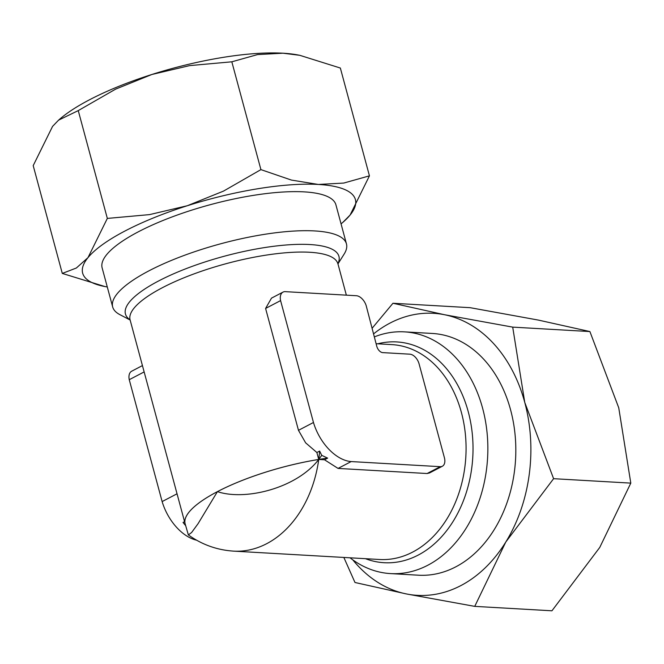 <?xml version="1.0" encoding="UTF-8"?>
<svg xmlns="http://www.w3.org/2000/svg" width="664" height="664" viewBox="0 0 664 664"><rect width="100%" height="100%" fill="white"/><g stroke="black" fill="none" stroke-linecap="round" stroke-linejoin="round"><path stroke-width="1" d="M130.136 320.015L119.835 314.62A121.064 32.851 -15.1 0 1 112.681 306.959A121.064 32.851 -15.1 0 1 149.01 270.804A121.064 32.851 -15.1 0 1 271.941 233.247A121.064 32.851 -15.1 0 1 346.45 243.879A121.064 32.851 -15.1 0 1 344.126 254.104L337.934 263.94M346.45 243.879L335.918 204.819A121.064 32.851 164.9 0 0 261.4 194.187A121.064 32.851 164.9 0 0 138.469 231.736A121.064 32.851 164.9 0 0 102.14 267.899L112.681 306.959M374.405 336.88A121.064 90.254 93.3 0 1 404.409 331.859A121.064 90.254 93.3 0 1 487.061 432.629A121.064 90.254 93.3 0 1 427.832 565.23A121.064 90.254 93.3 0 1 390.548 573.596A121.064 90.254 93.3 0 1 350.036 557.801M390.548 573.596L418.519 575.207A121.064 90.254 -86.7 0 0 455.803 566.832A121.064 90.254 -86.7 0 0 515.032 434.231A121.064 90.254 -86.7 0 0 432.38 333.461L404.409 331.859M442.357 466.244L429.542 472.942L427.101 473.523L338.059 468.419L324.505 459.77L327.659 458.119L321.733 455.355L319.625 451.072L316.869 452.508L305.614 442.813L298.476 430.322L265.592 308.445L271.493 298.136L283.013 292.11A11.014 6.706 -117.6 0 1 285.354 291.637A11.014 6.706 -117.6 0 1 285.752 291.679L355.912 295.704A11.014 6.706 -117.6 0 1 356.302 295.712A11.014 6.706 -117.6 0 1 366.146 305.515L376.729 346.118A6.507 3.959 62.4 0 0 382.738 352.625A6.507 3.959 62.4 0 0 382.887 352.625L409.854 354.178A10.093 6.142 -117.6 0 1 419.1 363.938L444.399 457.687A10.093 6.142 -117.6 0 1 442.357 466.244A10.093 6.142 -117.6 0 1 440.207 466.676L351.165 461.571A41.973 25.547 -117.6 0 1 313.466 422.487L280.582 300.609A11.014 6.706 -117.6 0 1 283.013 292.11M185.281 524.328A107.618 29.199 -15.1 0 1 185.115 523.771A107.618 29.199 -15.1 0 1 217.402 491.634A107.618 29.199 -15.1 0 1 318.737 459.438L324.505 459.77M142.428 365.59L131.679 371.209A11.014 6.706 62.4 0 0 129.248 379.7L144.138 371.923M265.592 308.445L280.582 300.609M89.623 99.716A141.249 38.329 164.9 0 0 59.727 119.147L58.59 120.134L78.252 110.606L115.66 89.117L151.873 74.484A141.249 38.329 164.9 0 0 89.623 99.716M107.277 286.956A141.249 38.329 -15.1 0 1 104.895 286.541A141.249 38.329 -15.1 0 1 87.98 257.64A141.249 38.329 -15.1 0 1 125.04 230.972A141.249 38.329 -15.1 0 1 187.29 205.74L149.524 214.613L107.336 218.414L87.98 257.64L76.352 268.015L62.291 273.427L33.2 165.618L52.564 126.392L58.59 120.134M460.866 585.59A141.249 105.302 93.3 0 1 406.468 593.956L474.735 606.373L505.777 542.048A141.249 105.302 93.3 0 1 460.866 585.59M373.641 333.834A141.249 105.302 93.3 0 1 390.034 323.077A141.249 105.302 93.3 0 1 444.44 314.711L392.955 303.257L372.222 328.149M319.625 451.072A107.618 80.228 93.3 0 1 318.737 459.455A107.618 29.199 164.9 0 0 217.427 491.634C245.132 500.963 296.517 488.397 318.745 459.455L316.869 452.508M524.759 402.425A141.249 105.302 93.3 0 1 505.777 542.048L553.602 478.686L524.759 402.425L512.708 327.128L444.44 314.711A141.249 105.302 93.3 0 1 524.759 402.425M343.844 557.445L354.983 582.494L406.468 593.956A141.249 105.302 93.3 0 1 352.783 559.852M392.955 303.257L470.145 307.681L538.421 320.098L589.906 331.56L618.748 407.82L630.8 483.118L599.758 547.435L551.933 610.797L474.735 606.373M553.602 478.686L630.8 483.118M512.708 327.128L589.906 331.56M342.906 222.316L350.077 215.07L369.441 175.844L343.703 183.073L318.338 184.451L291.421 180.077L260.911 169.619L223.502 191.107L187.29 205.74A141.249 38.329 -15.1 0 1 318.338 184.451A141.249 38.329 -15.1 0 1 350.077 215.07A141.249 38.329 -15.1 0 1 342.906 222.316A141.249 38.329 -15.1 0 1 341.055 223.876M62.291 273.427L104.895 286.541M231.827 61.81L257.557 54.581L282.922 53.203A141.249 38.329 164.9 0 0 151.873 74.484L189.638 65.611L231.827 61.81L260.911 169.619M299.821 55.32L297.746 54.929A141.249 38.329 164.9 0 0 282.922 53.203L299.821 55.32L340.35 68.035L369.441 175.844M107.336 218.414L78.252 110.606M129.248 379.7L162.132 501.577A41.973 25.547 62.4 0 0 196.594 540.181M338.059 468.419L351.165 461.571M298.476 430.322L313.466 422.487M184.542 521.672L183.048 522.452A107.618 80.228 93.3 0 0 185.63 525.614M162.132 501.577L177.022 493.8M321.733 455.355L318.728 459.446A107.618 29.199 -15.1 0 1 327.659 458.119M185.131 523.771L188.352 534.902L191.597 532.528L198.096 523.647L217.427 491.634A107.618 29.199 164.9 0 0 185.131 523.771L130.086 319.841A107.618 29.199 -15.1 0 1 162.381 287.703A107.618 29.199 -15.1 0 1 309.656 252.262A107.618 29.199 -15.1 0 1 337.885 263.774A110.573 30.004 -15.1 0 0 309.939 244.543A110.573 30.004 -15.1 0 0 158.621 280.955A110.573 30.004 -15.1 0 0 130.094 319.865M377.758 343.803A110.573 82.427 93.3 0 1 468.236 411.697A110.573 82.427 93.3 0 1 418.22 555.079A110.573 82.427 93.3 0 1 365.432 558.681M376.123 343.711L391.909 344.616A107.618 80.228 93.3 0 1 461.414 412.51A107.618 80.228 93.3 0 1 412.726 552.058A107.618 80.228 93.3 0 1 379.584 559.495L233.554 551.128A107.618 80.228 93.3 0 1 233.504 551.12C216.945 550.024 201.889 544.613 188.352 534.902M318.737 459.455A107.618 80.228 93.3 0 1 266.696 543.683A107.618 80.228 93.3 0 1 233.554 551.128M427.101 473.523L440.207 466.676M337.843 263.459L346.351 295.156"/></g></svg>
